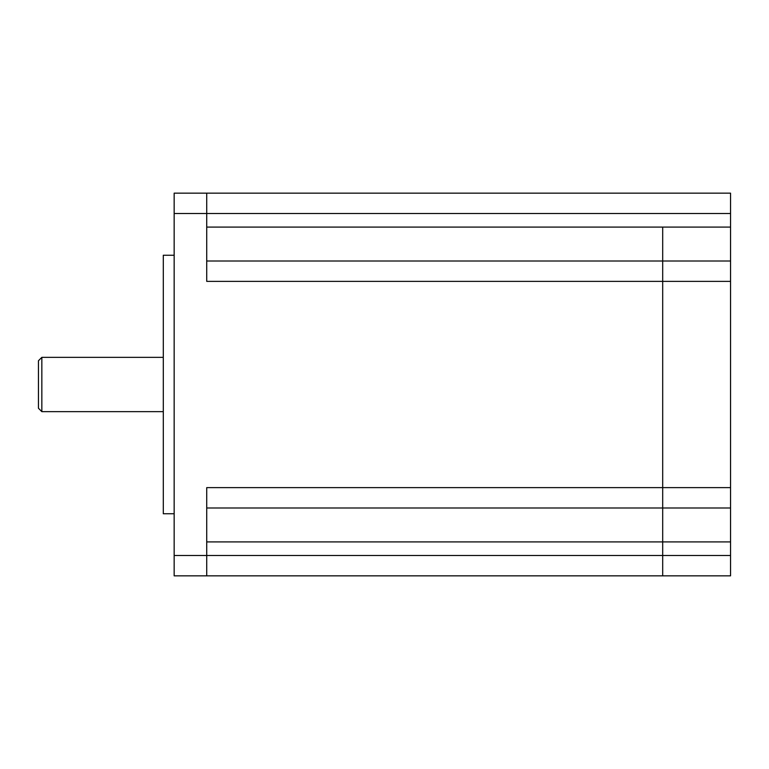 <?xml version="1.0" encoding="UTF-8"?>
<svg xmlns="http://www.w3.org/2000/svg" width="769" height="769" viewBox="0 0 769 769"><rect width="100%" height="100%" fill="white"/><g stroke="black" fill="none" stroke-linecap="round" stroke-linejoin="round"><path stroke-width="1.15" d="M206.726 193.154L206.726 213.513L174.159 213.513L174.159 193.154L730.55 193.154L730.55 261.008L662.695 261.008L662.695 575.846L174.159 575.846L174.159 555.487L206.726 555.487L206.726 487.633L662.695 487.633L662.695 575.846L730.55 575.846L730.55 555.487L206.726 555.487L206.726 575.846M730.55 261.008L730.55 507.992L206.726 507.992M730.55 507.992L730.55 555.487M730.55 227.086L662.695 227.086L662.695 487.633L730.55 487.633M41.843 411.646L38.45 408.252L38.45 360.748L41.843 357.354L41.843 411.646L163.297 411.646M41.843 357.354L163.297 357.354M174.159 255.241L163.297 255.241L163.297 513.759L174.159 513.759M174.159 213.513L174.159 555.487M206.726 227.086L662.695 227.086L662.695 261.008L206.726 261.008M730.55 213.513L206.726 213.513L206.726 281.367L730.55 281.367M730.55 541.914L206.726 541.914"/></g></svg>
